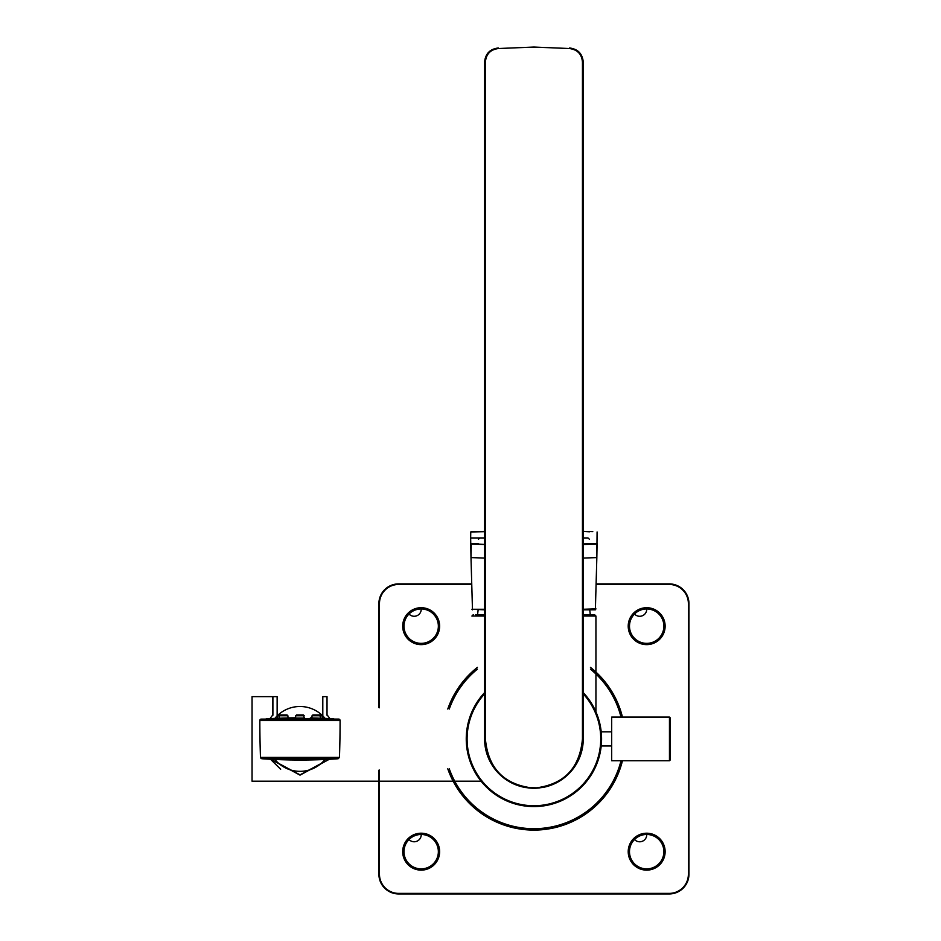 <?xml version="1.0" encoding="UTF-8"?>
<svg xmlns="http://www.w3.org/2000/svg" width="941" height="941" viewBox="0 0 941 941"><rect width="100%" height="100%" fill="white"/><g stroke="black" fill="none" stroke-linecap="round" stroke-linejoin="round"><path stroke-width="1.41" d="M414.122 642.315A17.62 17.62 0 0 0 438.682 624.201A17.62 17.62 0 0 0 410.711 611.991A17.62 17.62 0 0 0 414.122 642.315M414.122 867.814A17.62 17.62 0 0 0 438.682 849.699A17.62 17.62 0 0 0 410.711 837.49A17.62 17.62 0 0 0 414.122 867.814M639.621 642.315A17.62 17.62 0 0 0 664.181 624.201A17.62 17.62 0 0 0 636.21 611.991A17.62 17.62 0 0 0 639.621 642.315M639.292 643.091A18.467 18.467 0 0 0 665.016 624.106A18.467 18.467 0 0 0 635.716 611.309A18.467 18.467 0 0 0 639.292 643.091M639.292 868.59A18.467 18.467 0 0 0 665.016 849.605A18.467 18.467 0 0 0 635.716 836.808A18.467 18.467 0 0 0 639.292 868.59M413.781 868.59A18.467 18.467 0 0 0 439.518 849.605A18.467 18.467 0 0 0 410.205 836.808A18.467 18.467 0 0 0 413.781 868.59M413.781 643.091A18.467 18.467 0 0 0 439.518 624.106A18.467 18.467 0 0 0 410.205 611.309A18.467 18.467 0 0 0 413.781 643.091M639.621 867.814A17.62 17.62 0 0 0 664.181 849.699A17.62 17.62 0 0 0 636.21 837.49A17.62 17.62 0 0 0 639.621 867.814M379.458 770.056L379.458 874.224A19.173 19.173 0 0 0 398.619 893.385L669.227 893.385A19.173 19.173 0 0 0 688.389 874.224L688.389 603.616A19.173 19.173 0 0 0 669.227 584.455L669.227 583.89A19.726 19.726 0 0 1 688.953 603.616L688.953 874.224L688.953 603.616A19.726 19.726 0 0 0 669.227 583.89L596.382 583.89M471.453 583.89L398.619 583.89A19.726 19.726 0 0 0 378.894 603.616L378.894 707.62M378.894 770.208L378.894 874.224A19.726 19.726 0 0 0 398.619 893.95L669.227 893.95L398.619 893.385M688.953 874.224A19.726 19.726 0 0 1 669.227 893.95A19.726 19.726 0 0 0 688.953 874.224L688.389 874.224M277.136 715.913L277.136 696.634L272.902 696.634L272.902 715.266M322.798 715.913L322.798 696.634L327.021 696.634L327.021 715.266M329.938 758.752L300.026 774.855L269.996 758.752L280.665 769.244M481.11 781.195L252.047 781.195L252.047 696.634L272.619 696.634L272.619 715.16L270.008 718.559M327.303 715.16C327.303 690.859 327.303 690.859 327.303 715.16L329.926 718.559M269.655 758.752L300.026 775.137L330.279 758.752M622.448 717.077A91.183 91.183 0 0 0 590.442 667.357M477.405 667.357A91.183 91.183 0 0 0 447.775 709.043M447.775 768.797A91.183 91.183 0 0 0 622.448 760.763M646.738 608.968A17.197 17.197 0 0 1 663.276 630.658A17.197 17.197 0 0 1 638.057 641.044A17.197 17.197 0 0 1 634.516 614.014A7.046 7.046 0 0 0 646.738 608.968A17.197 17.197 0 0 0 634.516 614.014M421.227 834.479A17.197 17.197 0 0 1 437.765 856.157A17.197 17.197 0 0 1 412.558 866.555A17.197 17.197 0 0 1 409.017 839.513A7.046 7.046 0 0 0 421.227 834.479A17.197 17.197 0 0 0 409.017 839.513M646.738 834.479A17.197 17.197 0 0 1 663.276 856.157A17.197 17.197 0 0 1 638.057 866.555A17.197 17.197 0 0 1 634.516 839.513A7.046 7.046 0 0 0 646.738 834.479A17.197 17.197 0 0 0 634.516 839.513M421.227 608.968A17.197 17.197 0 0 1 437.765 630.658A17.197 17.197 0 0 1 412.558 641.044A17.197 17.197 0 0 1 409.017 614.014A7.046 7.046 0 0 0 421.227 608.968A17.197 17.197 0 0 0 409.017 614.014M274.937 718.324A32.417 32.417 0 0 1 277.383 715.666M278.124 714.96A32.417 32.417 0 0 1 321.81 714.96M322.551 715.666A32.417 32.417 0 0 1 324.998 718.324M325.021 759.493A32.417 32.417 0 0 1 274.913 759.493M587.243 531.477L586.078 531.442A2359.04 2359.04 0 0 0 583.255 531.383M592.771 531.606A2359.04 2359.04 0 0 0 591.548 531.571L591.36 531.571M484.591 531.383A2359.04 2359.04 0 0 0 476.299 531.571A2359.04 2359.04 0 0 0 475.087 531.606M472.335 531.677A2359.04 2359.04 0 0 0 471.029 531.712L484.85 531.383M582.997 531.383L589.489 531.794M591.454 531.571L591.454 531.571A2359.04 2359.04 0 0 0 589.042 531.512L588.007 531.489L589.042 531.512A2359.04 2359.04 0 0 0 588.207 531.489M582.997 543.922L597.088 543.604L596.841 557.59L597.088 531.983M484.591 558.072L470.994 557.59L470.653 537.946L484.591 537.946L470.653 537.946L470.759 531.983L484.85 531.653M583.008 544.474L596.547 544.157L596.841 557.59L583.255 558.072M583.255 609.815L595.371 609.815L595.947 608.862L583.255 609.262M484.838 544.474L470.759 543.604L470.994 557.59L471.3 544.157L484.591 544.474M478.346 543.792L470.759 543.604L470.653 537.946M584.126 544.451L594.136 544.216M596.841 557.578L595.371 609.815M484.591 609.262L471.911 609.262L484.591 609.815M484.591 537.946L479.828 537.946L484.591 537.946M583.255 537.946L588.007 537.946L583.255 537.946M669.463 717.077L611.685 717.077L611.685 760.763L669.463 760.763L670.31 759.916L670.31 717.924L669.463 717.077L669.463 760.763M585.855 695.564L589.36 700.151M591.007 702.621L585.725 695.411M482.11 695.423L476.828 702.645M475.57 614.638L484.591 614.638L475.57 614.638M583.255 616.049L595.935 616.049L594.524 614.638L583.255 614.638L592.265 614.638M533.923 788.146L533.923 788.252C504.023 785.264 487.579 768.821 484.591 738.92A49.332 49.332 0 0 0 525.207 787.476L533.923 788.252C563.824 785.264 580.268 768.821 583.255 738.92L583.255 62.071C582.455 53.696 577.88 49.003 569.528 47.979C577.88 49.003 582.455 53.696 583.255 62.071L582.455 62.071C581.738 54.143 577.445 49.626 569.552 48.544A107.721 2.823 1.5 0 0 533.923 47.156L533.923 47.156A107.721 2.823 178.5 0 0 498.295 48.544C490.402 49.626 486.109 54.131 485.391 62.071L485.391 738.92C488.144 768.609 504.317 785.017 533.923 788.146C563.518 785.006 579.691 768.597 582.455 738.92L582.455 62.071M527.866 787.876A49.332 49.332 0 0 0 539.981 787.876M533.923 788.252L542.639 787.476A49.332 49.332 0 0 0 583.255 738.92L582.455 738.92M539.746 787.899L526.078 787.617M526.019 787.605L525.207 787.476M485.391 738.92L484.591 738.92L484.591 62.071C485.391 53.696 489.967 49.003 498.318 47.979C489.967 49.003 485.391 53.696 484.591 62.071L485.391 62.071M498.295 48.544L533.923 47.05L569.552 48.544M261.045 758.446L260.481 757.387A1056.825 1056.825 24.2 0 1 259.834 720.5A1.411 1.411 179.8 0 1 261.151 719.1L259.834 720.5L340.089 720.5A1.411 1.411 0 0 0 338.784 719.1L261.151 719.1L338.725 719.089M338.137 758.74L261.786 758.74L299.956 760.057L338.137 758.74L261.786 758.74L260.481 757.387L339.454 757.387L338.137 758.74L339.454 757.387A1056.825 1056.825 -24.2 0 0 340.089 720.5A1.411 1.411 157.4 0 0 338.784 719.1L338.784 719.1A1.411 1.411 157.4 0 1 340.089 720.5A1056.825 1056.825 155.6 0 1 339.454 757.387L338.137 758.74M310.354 717.877L311.918 717.901M266.162 718.783L277.242 718.23L278.218 714.96L287.052 714.96L280.206 714.96L279.359 715.76L287.899 715.76L288.017 717.971L279.23 718.23L279.359 715.76M333.22 719.336L333.82 718.783L322.692 718.23L321.716 714.96L312.871 714.96L312.036 715.76L322.563 715.76L321.716 714.96L318.281 714.96M288.017 717.901L295.251 717.795M304.343 717.795L303.39 714.96L304.355 718.101L295.568 718.101L295.697 715.76L304.237 715.76L303.39 714.96L296.544 714.96L295.697 715.76L296.544 714.96L303.39 714.96L296.544 714.96L303.39 714.96L296.544 714.96L295.697 715.76L296.544 714.96M320.705 718.23L311.918 717.971L312.036 715.76L312.871 714.96L319.728 714.96L320.705 718.23M279.23 718.171L267.95 718.701L279.23 718.171M332.185 718.771L320.693 718.171L331.985 718.701L267.75 718.771M280.206 714.96L281.641 714.96M601.17 746.248L601.57 738.92M484.591 692.623A67.646 67.646 0 0 0 558.813 801.826A67.646 67.646 0 0 0 583.255 692.623M669.227 584.455L596.382 584.455L669.227 584.455M398.619 583.89L471.465 584.455L398.619 584.455A19.173 19.173 0 0 0 379.458 603.616L379.458 707.785M621.001 717.077A89.783 89.783 0 0 0 590.442 669.157M477.405 669.157A89.783 89.783 0 0 0 449.257 709.043M449.257 768.797A89.783 89.783 0 0 0 621.001 760.763M473.323 614.638L471.911 616.049L484.591 616.049M259.834 720.5L261.151 719.1M484.591 693.87A66.799 66.799 0 0 0 558.084 801.203A66.799 66.799 0 0 0 583.255 693.87M601.205 745.966L611.685 745.966M601.205 731.875L611.685 731.875M472.476 609.815L470.994 557.59M478.428 539.275L479.828 537.946M589.419 539.275L588.007 537.946M478.134 609.815L477.569 614.638M589.713 609.815L590.278 614.638M595.935 711.878L595.935 616.049M333.784 718.783L266.315 718.783M261.892 758.752C287.922 760.457 313.306 760.457 338.031 758.752M261.786 758.74L260.481 757.387M287.899 715.76L287.052 714.96L287.899 715.76M312.036 715.76L312.871 714.96L312.036 715.76M277.372 715.76L278.218 714.96L277.372 715.76M322.563 715.76L321.716 714.96L322.563 715.76"/></g></svg>
